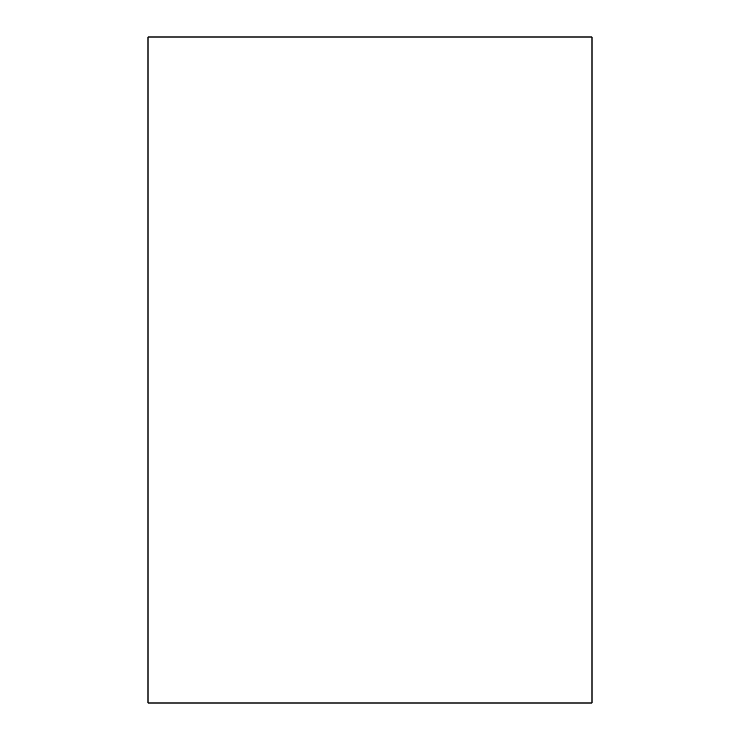 <?xml version="1.0" encoding="UTF-8"?>
<svg xmlns="http://www.w3.org/2000/svg" width="740" height="740" viewBox="0 0 740 740"><rect width="100%" height="100%" fill="white"/><g stroke="black" fill="none" stroke-linecap="round" stroke-linejoin="round"><path stroke-width="1.11" d="M148 37L592 37L592 703L148 703L148 37L148 703L592 703L592 37L148 37"/></g></svg>
